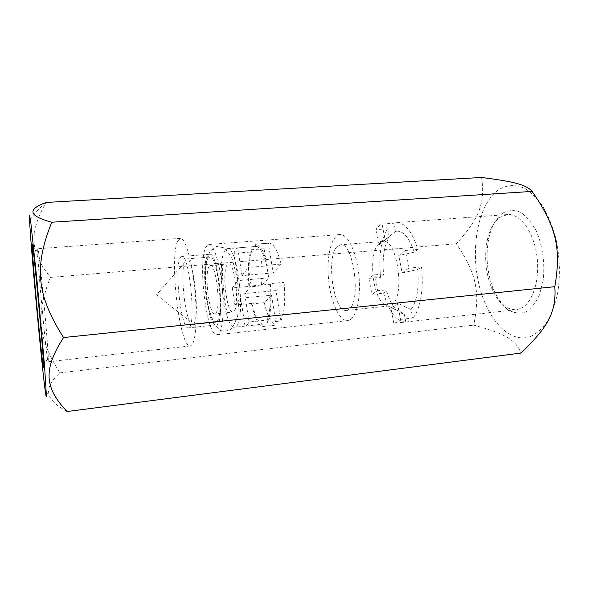 <?xml version="1.0" encoding="UTF-8"?>
<svg xmlns="http://www.w3.org/2000/svg" width="589" height="589" viewBox="0 0 589 589"><rect width="100%" height="100%" fill="white"/><g stroke="black" fill="none" stroke-linecap="round" stroke-linejoin="round"><path stroke-width="0.44" stroke-dasharray="2.94 2.21" d="M193.818 323.766C200.201 317.405 193.347 256.112 186.632 258.932L185.086 260.331L184.099 263.187C181.007 274.857 184.232 309.939 189.4 320.85C190.541 323.398 191.624 324.635 192.662 324.568L193.818 323.766M217.002 321.366C224.284 314.96 217.319 254.212 209.706 257.084L207.946 258.483C201.328 267.73 208.086 324.119 215.692 322.183L217.002 321.366M209.095 266.449C204.118 273.06 209.161 315.343 214.801 313.812L215.817 313.164C221.162 308.113 216.008 263.423 210.354 265.47L209.095 266.449M227.148 264.94C221.67 271.558 226.794 313.569 232.949 311.986L234.061 311.331C239.922 306.258 234.694 261.877 228.532 263.96L227.148 264.94M224.991 250.465C216.229 262.031 224.542 329.538 234.613 327.226L236.292 326.299C246.069 318.863 237.5 245.024 227.391 248.668L224.991 250.465M247.159 325.143L249.044 321.999L267.126 320.099C270.152 312.442 271.014 300.493 269.71 284.251L251.201 285.952L248.344 267.487L266.78 265.911C263.519 253.056 259.94 246.57 256.038 246.445L237.735 247.917C236.248 248.389 234.996 250.207 233.973 253.366L251.451 251.974C248.86 260.198 248.183 271.662 249.434 286.379L232.331 287.955L234.893 305.065L252.055 303.379C255.074 316.33 258.637 323.273 262.738 324.208L245.399 326.085L247.159 325.143M266.78 265.911L267.362 265.227C263.901 251.319 260.073 244.295 255.884 244.148L255.177 244.295L255.53 246.533M251.451 251.974L251.113 249.773C248.263 258.593 247.535 270.992 248.933 286.968L249.434 286.379M267.362 265.227L281.063 264.063C277.493 250.237 273.51 243.257 269.114 243.132L255.177 244.295M251.113 249.773L264.071 248.757C261.03 257.548 260.205 269.902 261.597 285.798L248.933 286.968M281.063 264.063L273.149 272.898L268.37 243.279M264.071 248.757L268.717 277.846L261.597 285.798M237.735 247.917L241.969 275.637L273.149 272.898M241.969 275.637L248.344 267.487M268.717 277.846L238.096 280.585L233.973 253.366M232.331 287.955L238.096 280.585M251.201 285.952L244.707 293.572L249.044 321.999M244.987 326.092L240.761 298.189L234.893 305.065M267.126 320.099L267.494 322.433L280.909 321.02L276.005 290.613L244.707 293.572M276.005 290.613L284.06 282.345L270.307 283.611L269.71 284.251M240.761 298.189L271.5 295.244L276.27 325.084L263.099 326.497L262.738 324.208M252.055 303.379L251.547 303.931L264.255 302.68L271.5 295.244M280.909 321.02C284.465 312.884 285.51 299.992 284.06 282.345M264.255 302.68C267.59 316.764 271.595 324.23 276.27 325.084M267.494 322.433C270.837 314.283 271.779 301.34 270.307 283.611M251.547 303.931C254.794 318.089 258.645 325.614 263.099 326.497M375.863 229.666L378.801 244.972L379.92 243.213L385.081 239.649L382.062 224.085C379.772 225.02 377.711 226.883 375.863 229.666L387.636 228.782C380.833 240.172 378.491 256.333 380.619 277.286L369.185 278.354L372.182 294.331L383.653 293.189L386.671 291.099L377.777 290.333L374.707 274.099L369.185 278.354M387.636 228.782L389.204 236.793C384.006 245.915 382.136 258.674 383.601 275.063L380.619 277.286M389.204 236.793L378.801 244.972M385.081 239.649L395.631 231.352L394.026 223.209L382.062 224.085M405.342 250.502L398.76 255.574L402.169 272.906L408.847 268.135L405.342 250.502L417.873 249.456C412.109 231.573 405.033 222.627 396.64 222.613L394.026 223.209M417.873 249.456L414.273 252.151C409.046 236.962 402.832 230.034 395.631 231.352M414.273 252.151L398.76 255.574M402.169 272.906L417.77 269.526L421.422 266.994L408.847 268.135M350.588 319.518C357.538 315.041 361.344 293.668 358.539 271.963C355.808 250.237 347.238 233.767 339.897 234.555C331.423 235.21 326.387 256.451 328.529 278.987C330.532 301.531 339.36 321.491 347.804 320.593L350.588 319.518M337.394 246.342C325.555 256.156 333.484 312.921 346.523 310.41L348.784 309.505C361.55 302.569 353.606 241.483 340.494 244.803L337.394 246.342M372.182 294.331L377.777 290.333M400.535 319.385L412.727 318.045L411.041 309.505L397.384 303.121L394.255 306.376L390.765 307.348L393.827 323.324L397.295 322.131L400.535 319.385L397.384 303.121M374.707 274.099L383.601 275.063M390.765 307.348L404.187 313.598L405.821 321.992L393.827 323.324M383.653 293.189C389.108 312.089 396.478 321.69 405.777 321.992L405.821 321.992M386.671 291.099C389.255 299.889 392.649 306.317 396.846 310.381C399.268 312.626 401.713 313.694 404.187 313.598M412.727 318.045C420.229 310.175 424.139 288.485 421.422 266.994M411.041 309.505C417.012 301.067 419.25 287.741 417.77 269.526M391.376 305.073C405.666 298.063 397.56 238.03 382.924 241.431L379.449 242.977L377.755 244.833C368.788 255.979 372.307 294.264 383.159 303.585C385.051 305.367 386.951 306.17 388.858 305.993L391.376 305.073M520.794 308.437C532.706 303.232 540.341 279.377 536.822 255.339C533.428 231.271 519.896 213.365 507.549 214.543L500.083 217.253C493.906 221.751 489.614 229.489 487.213 240.467C484.136 256.701 485.594 272.523 491.572 287.925C497.992 302.702 506.231 309.969 516.295 309.711L520.794 308.437M502.807 213.108C508.344 210.133 514.175 209.809 520.308 212.128C526.345 216.075 531.705 222.406 536.388 231.138C542.697 246.423 544.972 262.76 543.213 280.165L539.472 294.853C535.637 303.07 530.903 308.842 525.278 312.17C519.395 313.885 513.556 313.017 507.74 309.549C502.211 304.749 497.462 298.13 493.516 289.7C487.022 273.038 485.454 255.928 488.796 238.368C491.403 226.471 496.071 218.055 502.807 213.108M530.925 336.371C509.087 344.698 486.006 317.95 478.423 282.109C470.596 246.349 478.312 205.112 497.639 190.438C505.995 184.777 515.603 183.989 525.3 188.723C531.712 192.883 537.698 198.994 543.257 207.07C548.411 216.148 552.592 226.515 555.802 238.17C559.793 256.723 560.426 274.901 557.717 292.704C555.317 303.74 551.878 313.289 547.402 321.366C542.462 328.368 536.969 333.367 530.925 336.371M37.674 251.297L37.799 248.72L38.491 251.871C40.81 265.499 48.084 344.698 48.298 358.524L48.188 361.749C46.936 363.133 37.895 267.907 37.674 251.297M177.782 240.982C168.955 257.474 179.579 348.401 190.313 345.949L191.948 344.896C196.159 340.059 197.477 313.679 194.451 286.195C191.469 258.681 185.027 237.661 180.425 238.339L177.782 240.982M207.564 255.84C200.407 266 207.733 327.028 215.994 324.973C225.639 326.306 218.733 251.216 209.493 254.286L207.564 255.84M180.101 258.026L181.751 256.48C189.68 253.484 196.66 329.369 188.311 327.867C181.213 329.811 174.072 268.194 180.101 258.026M218.784 333.749L217.091 334.743C206.525 337.158 197.234 260.117 206.238 246.6L208.793 244.479C213.328 243.875 219.344 261.42 221.906 284.31C224.512 307.171 222.951 329.391 218.784 333.749M481.566 177.473C485.513 203.536 478.805 218.88 456.357 243.787C476.243 273.09 480.55 291.916 473.711 325.113C503.889 333.352 515.979 339.588 520.971 353.061M67.058 411.527C56.559 405.644 50.61 400.159 49.226 395.057C46.973 388.652 50.544 381.252 59.931 372.859C37.681 337.711 35.819 314.482 50.382 277.382C30.68 252.261 28.176 234.304 45.964 202.461M59.931 372.859L473.711 325.113M50.382 277.382L456.357 243.787M237.249 277.875L238.994 297.482L237.72 315.829L232.662 327.756C229.143 330.841 225.182 331.776 220.801 330.554L214.182 324.016L208.661 308.665C205.885 293.101 204.906 278.737 205.716 265.595L209.632 251.871L216.48 246.379L224.512 247.881L231.779 257.54L237.249 277.875M228.532 263.96L217.105 264.8C215.913 264.836 216.553 270.52 219.02 281.859C221.847 296.444 218.946 315.078 221.56 313.245L214.801 313.812M210.354 265.47L222.671 264.726L222.568 277.581L224.438 298.711L226.809 310.116C227.273 312.023 227.074 312.914 226.213 312.774L232.949 311.986M184.099 263.187L156.541 294.794L189.4 320.85M209.706 257.084L186.632 258.932M215.692 322.183L192.662 324.568M256.038 246.445L227.391 248.668M245.399 326.085L234.613 327.226M269.114 243.132L255.884 244.148M383.159 303.585L396.846 310.381M377.755 244.833L379.92 243.213M382.924 241.431L340.494 244.803M388.858 305.993L346.523 310.41M491.572 287.925L493.516 289.7M487.213 240.467L488.796 238.368M405.777 321.992L516.295 309.711M396.64 222.613L507.549 214.543M38.491 251.871L32.8 247.461M48.298 358.524L43.505 363.892M180.425 238.339L37.799 248.72M190.313 345.949L48.188 361.749M209.493 254.286L181.751 256.48M215.994 324.973L188.311 327.867M217.091 334.743L347.804 320.593M208.793 244.479L339.897 234.555M45.419 392.259L49.226 395.057M29.516 219.226L44.712 202.991"/><path stroke-width="0.88" d="M43.579 366.343L43.505 363.892C43.004 349.159 35.001 262.046 32.8 247.461C30.959 234.194 33.094 264.395 36.459 301.34C39.794 338.189 43.579 373.308 43.579 366.343M46.398 395.764L44.543 366.005L37.21 282.742L30.584 220.411L29.45 215.132L29.546 219.874C30.716 246.629 41.834 367.352 45.419 392.259C46.023 396.53 46.347 397.7 46.398 395.764M532.147 191.41C526.382 184.622 513.439 181.53 481.566 177.473L45.964 202.461L44.712 202.991C26.932 209.794 29.288 216.207 51.795 222.222C34.044 266.419 36.238 294.618 63.553 337.541C42.379 370.569 45.139 388.195 67.058 411.527L520.971 353.061C547.689 327.528 556.568 312.177 554.794 286.681C561.575 247.881 555.957 225.911 532.147 191.41L51.795 222.222M63.553 337.541L554.794 286.681"/></g></svg>
